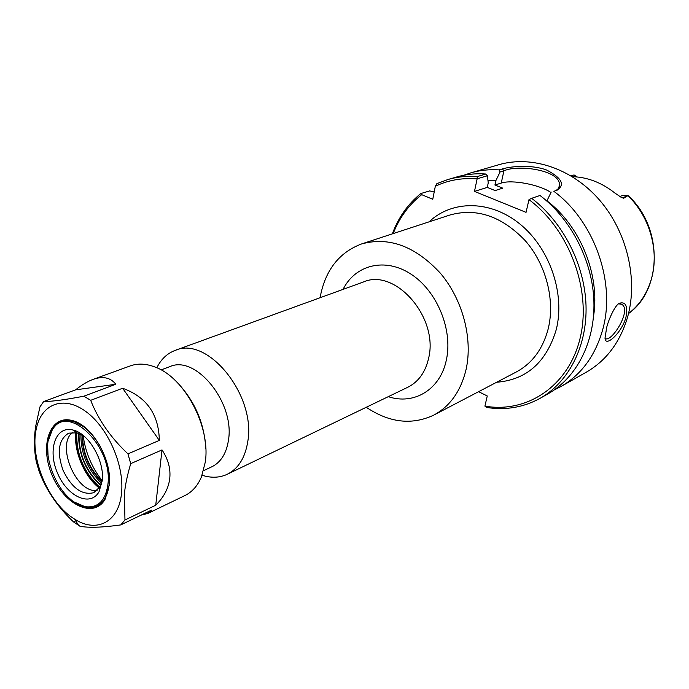 <?xml version="1.0" encoding="UTF-8"?>
<svg xmlns="http://www.w3.org/2000/svg" width="689" height="689" viewBox="0 0 689 689"><rect width="100%" height="100%" fill="white"/><g stroke="black" fill="none" stroke-linecap="round" stroke-linejoin="round"><path stroke-width="1.03" d="M366.247 407.277C389.337 422.745 411.833 425.363 433.726 415.131C450.089 406.312 460.872 391.076 466.1 369.399C472.981 338.497 462.681 299.526 440.374 273.206C415.338 246.197 389.07 236.448 361.579 243.94C338.954 252.467 325.122 270.398 320.066 297.734M393.169 233.605C399.439 217.595 408.947 204.607 421.702 194.66L420.85 193.531C407.966 203.927 398.457 217.38 392.308 233.881M478.605 391.679L487.261 395.968L484.91 406.131L486.77 407.466C505.778 410.437 523.571 407.388 540.133 398.302C568.623 382.223 587.261 346.395 586.02 305.503C584.711 264.628 563.128 222.246 531.65 198.311L540.012 195.487C571.284 219.162 592.686 261.131 593.909 301.653C595.081 342.2 576.469 377.779 548.091 393.798L540.133 398.302M531.65 198.311L528.971 199.655C569.639 229.747 591.954 290.706 580.043 338.497C568.382 386.46 526.792 413.469 484.91 406.131M528.971 199.655L526.051 212.358L474.471 191.396L477.15 178.813L487.399 175.755L485.883 174.016L477.227 176.582L477.15 178.813M477.227 176.582C467.03 175.833 457.263 176.815 447.919 179.519L436.852 183.662L435.319 186.28C448.126 180.139 462.052 177.676 477.098 178.89M435.319 186.28L432.761 199.285L421.702 194.66M202.101 475.246C211.204 478.166 219.61 477.839 227.301 474.256C238.282 468.701 245.086 457.918 247.713 441.916C256.429 395.512 207.553 335.379 175.109 350.425C167.169 353.431 161.071 359.21 156.799 367.78M203.582 470.665L211.859 466.772C220.842 462.319 226.362 453.534 228.421 440.417C235.173 402.91 195.745 354.387 169.683 366.703L161.114 369.915M550.967 192.55C539.875 184.712 511.867 179.373 501.239 183.067L494.935 185.022L502.746 188.149L495.107 190.569L487.269 187.408L474.471 191.396M487.399 175.755L488.243 182.878L487.269 187.408M420.85 193.531L429.703 190.905L434.199 191.998M618.713 303.832L621.805 304.349C632.261 310.429 610.609 343.949 605.097 338.29L605.028 338.23M627.92 195.702C649.787 216.449 659.502 251.209 651.415 278.924C647.16 293.531 639.53 305.081 628.523 313.555C661.664 290.258 663.145 230.195 630.564 197.898L628.032 195.581L623.752 198.225L621.194 197.373M572.335 176.66C587.484 177.142 601.669 182.602 614.872 193.023L621.521 197.562L623.752 198.225M570.664 175.643L574.118 174.98L577.081 176.952M606.639 327.749L605.02 338.032C605.063 347.988 621.487 333.123 625.888 317.62C627.894 306.372 625.862 301.558 619.781 303.16C614.898 304.392 607.819 321.815 606.639 327.749M463.818 175.256L470.742 172.887C479.828 170.252 489.311 169.244 499.198 169.873L500.093 171.957L503.917 170.82C518.404 164.154 561.035 170.261 559.39 185.238C559.365 187.864 557.866 189.725 554.903 190.81L557.013 190.259C565.273 184.781 561.854 178.055 546.747 170.088C532.304 164.525 511.548 166.152 502.462 168.9L499.198 169.873M553.861 191.327C594.512 221.203 616.095 282.921 602.642 329.85C595.193 355.886 581.249 374.799 560.82 386.598L554.3 389.896M470.742 172.887L498.836 164.723C531.641 155.103 572.059 168.357 599.533 200.068C626.981 231.771 638.178 278.899 627.722 316.656C620.264 342.028 606.449 360.545 586.279 372.189L560.82 386.598M551.209 192.059L546.937 200.826C580.474 226.138 600.231 275.178 593.53 316.32M628.032 195.581L622.356 195.581L619.816 196.529M485.883 174.016C475.729 173.283 466.005 174.274 456.695 176.97L447.919 179.519M494.935 185.022L495.916 180.527L500.093 171.957M487.95 180.415L495.916 180.527M74.05 501.945L86.418 507.276L92.205 507.345L96.744 506.01C103.763 502.574 107.889 495.357 109.129 484.358C109.801 476.822 108.836 468.796 106.218 460.286M100.56 446.86C88.244 426.474 75.135 418.085 61.218 421.711L56.455 424.536L52.605 428.937L48.273 440.796M97.08 490.473L96.443 490.516C76.091 492.695 56.326 445.792 72.095 432.752L72.569 432.322M102.377 479.32L99.793 486.994L93.764 492.687C82.069 495.494 71.863 488.105 63.138 470.535C56.653 452.018 58.496 439.556 68.667 433.148L76.961 432.813L84.256 436.318M102.282 480.638L99.044 491.739C90.302 507.423 66.997 496.373 57.437 472.938C47.343 449.728 55.706 425.337 73.034 430.031C88.631 433.269 104.676 460.872 102.282 480.638M107.932 484.272C105.52 500.903 97.804 508.361 84.799 506.648C59.469 503.091 37.275 450.434 52.416 429.815C67.246 402.505 113.048 446.196 107.932 484.272M121.531 493.031C119.025 522.141 96.555 533.424 74.653 519.136C48.635 503.728 29.248 457.737 36.396 428.36C41.598 403.745 63.655 395.21 85.763 411.462C107.906 427.395 124.528 465.256 121.531 493.031M109.258 485.134L105.228 499C94.074 519.248 64.266 505.037 52.106 475.186C39.23 445.637 49.875 414.382 72.156 420.54C92.007 424.786 112.376 460.019 109.258 485.134M109.275 484.901L105.357 498.104L101.593 503.013L96.865 506.251C85.686 510.265 74.309 505.235 62.716 491.171M48.075 456.437L47.627 444.775C48.669 432.692 53.165 424.915 61.123 421.453L66.747 420.333L72.896 421.065L85.074 427.481M102.136 480.638C91.732 467.331 85.402 452.311 83.136 435.569M98.131 456.394L97.7 455.36M130.721 463.637L162.01 449.926L155.731 505.235L124.959 519.988L124.425 493.668C125.252 485.047 127.353 475.04 130.721 463.637L127.947 453.879C110.774 437.696 98.355 419.851 90.681 400.326L122.633 388.26L159.331 440.392L127.947 453.879M162.01 449.926C168.254 459.382 170.82 468.959 169.727 478.648C168.512 488.32 163.844 497.182 155.731 505.235M83.834 396.192C65.369 399.749 51.968 401.532 43.657 401.541L75.609 389.845L115.838 384.264L83.834 396.192L90.681 400.326M36.396 428.36L35.785 425.776L39.945 406.889L43.657 401.541M35.785 425.776C33.839 437.937 34.002 449.917 36.293 461.725L38.963 470.811C45.836 489.629 57.342 506.648 73.473 521.866L75.73 520.824M124.959 519.988L120.782 524.915C102.273 527.498 88.666 527.946 79.967 526.25L73.473 521.866M122.633 388.26C146.568 396.933 158.797 414.313 159.331 440.392M120.782 524.915L151.52 510.11L147.859 513.434L141.03 515.157M75.609 389.845C81.758 384.893 87.563 381.422 93.024 379.415C102.859 375.91 110.464 377.52 115.838 384.264M93.024 379.415L130.281 365.893C137.852 363.198 146.146 363.594 155.146 367.082C184.695 377.589 210.86 426.887 205.27 462.173L201.438 476.917C197.648 485.797 192.145 492.006 184.928 495.546L147.859 513.434M205.778 448.315C204.297 423.666 195.254 402.212 178.649 383.945M361.579 243.94L450.081 214.968C476.736 207.639 501.807 216.217 525.276 240.702C546.162 264.576 555.308 300.275 548.168 328.972C542.786 349.108 532.149 363.447 516.268 372L433.726 415.131M496.666 382.249C526.448 379.863 546.299 362.371 556.212 329.755C565.359 294.005 549.9 248.462 520.178 224.235C490.516 199.844 452.036 199.948 429.058 221.849M388.286 396.657C413.968 405.321 440.4 389.69 446.394 359.779C453.026 329.738 437.007 290.93 411.023 274.162C385.117 257.118 355.231 264.765 343.07 289.371M175.109 350.425L363.447 281.965C395.236 267.754 438.85 317.586 428.636 358.142C425.466 372.146 418.524 381.844 407.819 387.244L227.301 474.256M502.462 168.9L503.917 170.82L501.239 183.067M554.903 190.81L557.013 190.259M573.248 175.118L571.017 175.85M622.089 197.864L627.601 195.9M99.38 487.683C83.3 472.843 75.566 454.49 76.169 432.623M75.807 432.554C73.697 451.329 84.265 476.392 99.173 487.993M76.737 432.752C76.255 454.327 83.903 472.473 99.681 487.183M100.585 485.452C85.582 471.31 78.262 453.93 78.606 433.321M79.054 433.484C78.675 453.87 85.918 471.052 100.775 485.013M101.481 483.118C87.606 469.803 80.742 453.534 80.906 434.303M82.069 434.923C82.224 453.284 88.821 468.925 101.851 481.852M621.771 304.323L620.444 303.754M559.39 185.246L558.779 187.813M64.017 420.634L61.218 421.711M99.474 504.753L96.744 506.01M82.465 435.155C82.826 453.164 89.329 468.58 101.963 481.413M74.291 430.926L74.998 430.642M76.961 432.813L73.034 430.031M99.793 486.994L99.044 491.739M84.799 506.648L85.565 507.121M52.416 429.815L52.605 428.937M72.896 421.065L72.156 420.54M105.357 498.104L105.228 499M74.653 519.136L78.692 525.483"/></g></svg>

